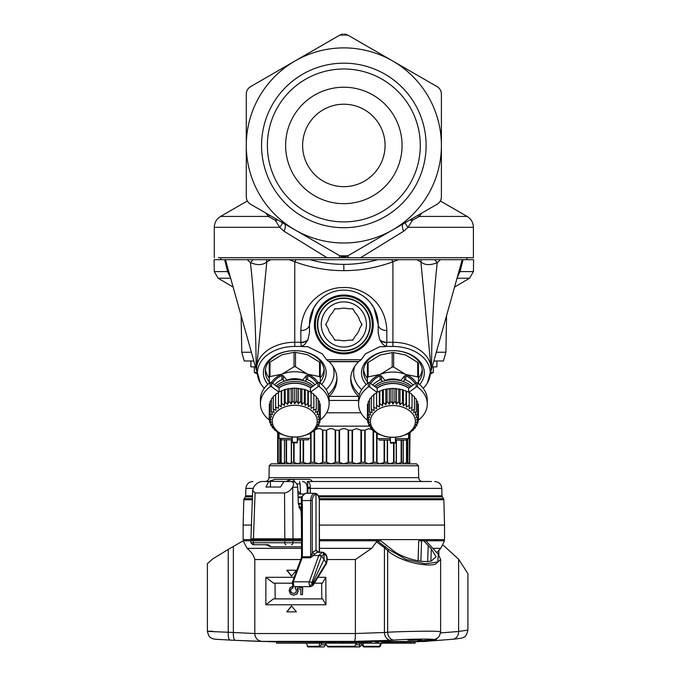 <?xml version="1.0" encoding="UTF-8"?>
<svg xmlns="http://www.w3.org/2000/svg" width="681" height="681" viewBox="0 0 681 681"><rect width="100%" height="100%" fill="white"/><g stroke="black" fill="none" stroke-linecap="round" stroke-linejoin="round"><path stroke-width="1.02" d="M381.939 211.731L381.088 212.217L381.939 211.731M380.16 212.727L379.155 213.255L380.16 212.727M378.091 213.8L376.993 214.336L378.091 213.8M374.754 215.375L373.656 215.851L374.754 215.375M372.584 216.294L371.554 216.703L372.584 216.294M369.664 217.409L368.821 217.707L369.664 217.409M368.063 217.963L367.382 218.184L368.063 217.963M343.837 221.904A76.459 76.459 0 0 0 420.296 145.445A76.459 76.459 0 0 0 343.837 68.985A76.459 76.459 0 0 0 267.386 145.445A76.459 76.459 0 0 0 343.837 221.904M305.743 211.731L306.586 212.217L305.743 211.731M307.523 212.727L308.527 213.255L307.523 212.727M309.591 213.8L310.689 214.336L309.591 213.8M312.92 215.375L314.026 215.851L312.92 215.375M315.099 216.294L316.129 216.703L315.099 216.294M318.018 217.409L318.861 217.707L318.018 217.409M319.619 217.963L320.3 218.184L319.619 217.963M343.837 63.171A82.265 82.265 0 0 0 261.572 145.445A82.265 82.265 0 0 0 343.837 227.709A82.265 82.265 0 0 0 426.11 145.445A82.265 82.265 0 0 0 343.837 63.171M392.622 229.931A97.562 97.562 0 0 1 246.284 145.445A97.562 97.562 0 0 1 392.622 60.958A97.562 97.562 0 0 1 392.622 229.931L347.77 255.826L339.913 255.826L250.599 204.266C247.824 202.538 246.386 200.044 246.284 196.783L246.284 94.106C246.386 90.837 247.824 88.343 250.599 86.623L339.913 35.054L347.77 35.054L437.083 86.623C439.858 88.343 441.297 90.837 441.399 94.106L441.399 196.783C441.297 200.052 439.858 202.538 437.083 204.266L392.622 229.931M356.12 251.008L364.395 246.224M390.613 231.089L395.976 227.99M437.083 204.266L403.033 223.921M437.849 203.764A8.64 8.64 0 0 0 438.555 203.185M439.194 202.546A8.64 8.64 0 0 0 439.756 201.848M440.65 200.308A8.64 8.64 0 0 0 440.973 199.473A8.64 8.64 0 0 1 440.65 200.308M441.203 198.605A8.64 8.64 0 0 0 441.399 196.783L441.399 94.106L441.399 196.783A8.64 8.64 0 0 1 441.203 198.605M358.266 41.115L378.781 52.965M437.083 86.623L430.358 82.742M441.348 93.186A8.64 8.64 0 0 0 441.203 92.284A8.64 8.64 0 0 1 441.348 93.186M440.973 91.416A8.64 8.64 0 0 0 440.65 90.582A8.64 8.64 0 0 1 440.973 91.416M439.756 89.032A8.64 8.64 0 0 0 439.194 88.334A8.64 8.64 0 0 1 439.756 89.032M438.555 87.704A8.64 8.64 0 0 0 437.849 87.125A8.64 8.64 0 0 1 438.555 87.704M302.006 56.949L295.06 60.958M265.999 213.153L268.34 216.43L275.252 220.252L279.67 227.309L284.028 231.234C285.637 227.488 285.739 224.994 284.36 223.76L250.599 204.266L284.607 223.896M282.036 221.793C282.726 222.891 281.934 224.73 279.67 227.309L214.285 227.309C214.438 222.568 216.532 218.941 220.567 216.43L268.34 216.43L270.051 215.494M277.022 219.52L275.252 220.252L276.367 219.146M284.028 231.234L327.042 257.724L473.397 257.724L360.632 257.724L403.646 231.234L408.013 227.309L412.431 220.252L419.343 216.43L417.632 215.494M426.978 80.792L420.151 76.851M218.354 257.724L327.042 257.724L218.354 257.724M349.6 257.724L345.991 257.724M341.666 257.724L338.151 257.724M348.527 257.724L347.77 255.826L374.227 240.555M403.646 231.234C402.045 227.394 401.935 224.9 403.322 223.76L403.314 223.76M347.021 256.209L346.246 256.507M345.454 256.711L344.654 256.839M339.155 257.724L339.913 255.826L310.987 239.133M343.028 256.839L342.228 256.711M341.436 256.507L340.662 256.209M291.706 227.99L297.069 231.089M323.279 246.224L331.562 251.008M275.362 220.772L277.559 219.827M246.326 197.703A8.64 8.64 0 0 0 246.471 198.597A8.64 8.64 0 0 1 246.326 197.703M246.709 199.473A8.64 8.64 0 0 0 247.033 200.308A8.64 8.64 0 0 1 246.709 199.473M247.927 201.848A8.64 8.64 0 0 0 248.488 202.546M249.118 203.185A8.64 8.64 0 0 0 249.825 203.764M246.284 145.445L246.284 94.106A8.64 8.64 0 0 1 246.471 92.284A8.64 8.64 0 0 0 246.284 94.106L246.284 145.445M249.825 87.125A8.64 8.64 0 0 0 249.118 87.704A8.64 8.64 0 0 1 249.825 87.125M248.488 88.334A8.64 8.64 0 0 0 247.927 89.032A8.64 8.64 0 0 1 248.488 88.334M247.033 90.582A8.64 8.64 0 0 0 246.709 91.416A8.64 8.64 0 0 1 247.033 90.582M421.684 213.153L419.343 216.43L467.115 216.43C471.15 218.941 473.244 222.568 473.397 227.309L408.013 227.309C405.74 224.687 404.948 222.849 405.646 221.793M411.307 219.146L412.431 220.252L410.66 219.52M412.32 220.772L410.124 219.827M346.987 34.663L346.237 34.382M345.437 34.169L344.68 34.05M343.003 34.05L342.237 34.169M341.436 34.382L340.687 34.671M343.837 104.219A41.226 41.226 0 0 0 302.619 145.445A41.226 41.226 0 0 0 343.837 186.662A41.226 41.226 0 0 0 385.063 145.445A41.226 41.226 0 0 0 343.837 104.219M343.837 203.662A58.226 58.226 0 0 0 402.062 145.445A58.226 58.226 0 0 0 343.837 87.219A58.226 58.226 0 0 0 285.62 145.445A58.226 58.226 0 0 0 343.837 203.662M335.58 340.168A17.74 17.74 0 0 1 334.371 339.47M326.114 325.169A17.74 17.74 0 0 1 326.114 323.764M334.371 309.463A17.74 17.74 0 0 1 335.58 308.765M352.103 308.765A17.74 17.74 0 0 1 353.311 309.463M361.568 323.764A17.74 17.74 0 0 1 361.568 325.169M353.311 339.47A17.74 17.74 0 0 1 352.103 340.168M433.865 360.981L443.433 360.981L445.919 352.256L446.557 315.661M251.374 352.256L241.764 352.256L244.241 360.981L253.817 360.981M431.184 369.885L431.541 367.672C431.694 330.268 433.593 295.256 437.245 262.645L440.369 259.691L462.152 259.691L460.135 267.148M224.619 259.691L227.616 271.6L214.285 271.6L214.072 259.691L440.369 259.691M462.152 259.691L473.601 259.691L463.063 259.691L460.058 271.6L459.53 269.284M264.364 388.204A37.344 26.406 0 0 1 260.346 383.105A37.344 26.406 0 0 1 294.762 346.45L294.762 342.279L300.849 342.279A8.64 6.103 180 0 0 307.965 339.64L309.489 332.711L309.489 324.471A8.64 6.103 0 0 1 300.849 330.574C301.743 300.934 326.676 287.101 342.637 287.603C359.142 286.148 385.659 299.427 386.834 330.574L386.834 342.279L392.911 342.279A38.281 27.07 0 0 1 392.988 342.279A38.281 27.07 0 0 1 431.192 369.349L427.336 383.105A37.344 26.406 0 0 0 392.988 346.45A37.344 26.406 180 0 0 392.911 346.45L392.911 261.802C376.465 267.778 360.104 270.723 343.837 270.629C327.578 270.723 311.217 267.778 294.762 261.802L294.762 342.279A38.281 27.07 0 0 0 256.49 369.349L266.79 261.964L266.458 259.691L289.221 259.691L294.762 261.802L296.082 259.691L310.076 259.691C320.955 262.781 332.209 264.339 343.837 264.373C355.473 264.339 366.727 262.781 377.606 259.691L391.592 259.691L392.911 261.802L398.462 259.691L421.224 259.691L420.892 261.964C424.927 265.241 430.375 265.471 437.245 262.645L434.546 259.691M461.744 259.691L462.195 259.691M227.539 267.148L225.53 259.691L226.313 259.691M431.192 369.349L420.892 261.964L416.84 259.691M427.336 383.105A37.344 26.406 0 0 1 423.199 388.323M385.395 346.663L385.778 345.939A47.108 47.108 0 0 1 385.395 346.663L379.921 346.663L365.339 353.882L361.185 359.713L358.581 361.713A42.205 29.845 180 0 0 350.715 379.062A42.205 29.845 180 0 0 358.581 396.419L358.844 396.674M392.911 346.45L385.667 346.433M361.679 389.677A39.26 27.759 0 0 1 354.767 366.293M419.641 384.527A31.411 22.209 180 0 0 424.323 372.865A31.411 22.209 180 0 0 392.92 350.655A31.411 22.209 180 0 0 392.911 350.655L392.911 350.655A31.411 22.209 180 0 0 361.509 372.865A31.411 22.209 180 0 0 366.191 384.527M302.287 346.663A47.108 47.108 0 0 1 301.904 345.939L302.287 346.663L307.761 346.663L322.343 353.882L326.497 359.713L361.185 359.713M307.965 339.64L307.591 340.364C305.326 344.084 303.437 345.939 301.904 345.939M313.754 307.889L309.489 324.471A34.348 34.348 0 0 1 343.837 290.115A34.348 34.348 0 0 1 378.193 324.471L378.193 332.711L379.717 339.64A8.64 6.103 180 0 0 386.834 342.279L386.365 346.45M385.778 345.939C384.246 345.939 382.356 344.084 380.092 340.364L379.717 339.64M332.907 366.293A39.26 27.759 0 0 1 326.114 389.575M302.015 346.433L294.762 346.45M321.628 384.373A31.411 22.209 180 0 0 326.173 372.865A31.411 22.209 180 0 0 294.771 350.655A31.411 22.209 180 0 0 294.762 350.655L294.762 350.655A31.411 22.209 180 0 0 263.36 372.865A31.411 22.209 180 0 0 267.905 384.373M336.933 377.768A42.205 29.845 0 0 1 328.378 394.512M328.88 396.64L329.102 396.419A42.205 29.845 180 0 0 336.967 379.062A42.205 29.845 180 0 0 329.102 361.713L326.497 359.713M359.364 394.571A42.205 29.845 0 0 1 350.749 377.768M227.488 266.969L256.516 370.634M247.305 259.691L250.438 262.645C254.09 295.256 255.988 330.268 256.141 367.672L256.49 369.885M253.136 259.691L250.438 262.645C257.307 265.471 262.755 265.241 266.79 261.964L270.842 259.691M386.834 330.574A8.64 6.103 0 0 1 378.193 324.471L373.929 307.889M313.813 307.778L317.474 302.449M319.678 300.049L322.419 297.614M322.479 297.563L325.152 295.639M325.935 295.154L328.276 293.843M330.94 292.634L331.8 292.294M335.154 291.23L335.614 291.11M352.068 291.119L352.528 291.23M355.882 292.294L356.742 292.634M359.406 293.843L361.747 295.154M362.522 295.639L365.195 297.563M365.263 297.614L368.004 300.049M370.209 302.449L373.869 307.778M307.591 340.364A8.64 5.925 180 0 1 300.849 342.577L301.308 346.45M457.274 277.371L460.058 271.6L473.397 271.6L473.601 259.691M230.408 277.371L227.616 271.6L228.144 269.284M269.25 381.862A29.445 20.822 0 0 1 265.318 371.477A29.445 20.822 0 0 1 294.762 350.655M294.771 350.655A29.445 20.822 0 0 1 324.207 371.477A29.445 20.822 0 0 1 320.283 381.862M324.079 369.536A29.445 20.822 0 0 1 320.283 377.972M269.25 377.972A29.445 20.822 0 0 1 265.454 369.536M294.03 352.324L282.011 354.741L269.982 362.147L269.982 376.584L282.011 374.167L294.03 366.761A29.053 20.541 0 0 1 294.762 366.753A29.053 20.541 0 0 1 295.503 366.761L307.523 374.167L319.551 376.584L319.551 362.147L307.523 354.741L295.503 352.324A29.053 20.541 180 0 0 294.762 352.324L294.762 352.324A29.053 20.541 180 0 0 294.03 352.324L294.03 366.761M295.503 352.324L295.503 366.761M271.43 382.492A25.52 18.046 0 0 1 282.011 374.167A25.52 18.046 0 0 1 294.762 371.749A25.52 18.046 0 0 1 307.523 374.167A25.52 18.046 0 0 1 318.095 382.492M269.25 383.25L269.25 377.478A29.053 20.541 0 0 1 269.982 376.584M305.156 381.232L306.237 379.913A0.979 0.698 0 0 1 307.616 379.675L307.616 375.503A23.946 16.931 0 0 1 316.912 383.343M307.616 375.503A0.979 0.698 180 0 0 306.237 375.742L302.619 380.177A15.706 11.1 180 0 0 294.762 378.696A15.706 11.1 180 0 0 286.914 380.177L283.296 375.742A0.979 0.698 180 0 0 281.917 375.503A23.946 16.931 0 0 0 272.621 383.343M320.283 383.25L320.283 363.041A29.053 20.541 180 0 0 319.551 362.147M319.551 376.584A29.053 20.541 0 0 1 320.283 377.478M269.25 377.478L269.25 363.041A29.053 20.541 180 0 1 269.982 362.147M274.622 384.808A23.946 16.931 0 0 1 281.917 379.675A0.979 0.698 0 0 1 283.296 379.913L284.377 381.232M307.616 379.675A23.946 16.931 0 0 1 314.911 384.808M313.345 385.948A23.554 16.659 180 0 0 294.762 379.53A23.554 16.659 180 0 0 276.188 385.948M277.422 386.851A23.554 16.659 0 0 1 294.762 381.471A23.554 16.659 0 0 1 312.102 386.851M310.723 387.864A22.379 15.825 180 0 0 294.762 383.131A22.379 15.825 180 0 0 278.81 387.864M310.587 387.966A22.184 15.689 180 0 0 294.762 383.275A22.184 15.689 180 0 0 278.946 387.966M269.318 406.659L269.174 419.641L271.208 419.751L269.318 416.874L271.617 417.215L270.068 414.15L272.579 414.755L271.396 411.537L274.051 412.422L273.268 409.102L276.018 410.277L275.643 406.897L278.418 408.37L278.469 392.205L285.194 389.379L294.779 388.059M269.318 416.874L269.318 404.097L270.068 403.263M270.068 414.15L270.068 401.373L271.396 400.156M271.396 411.537L271.396 398.768L273.268 397.346M273.268 409.102L273.268 396.333L276.018 394.631M275.643 406.897L275.643 394.12L278.418 392.724M269.174 419.641L271.344 422.297L269.616 422.399L272.034 424.808L270.655 425.072L273.251 427.208L272.264 427.6L274.971 429.447L274.392 429.924L277.167 431.482L277.005 432.001L280.027 433.763L287.041 436.215L290.855 436.844L296.567 437.015L302.492 436.215L309.506 433.763L315.141 429.924L314.554 429.447L317.269 427.6L316.282 427.208L318.87 425.072L317.499 424.808L319.908 422.399L318.189 422.297L320.359 419.641L318.325 419.751L320.215 416.874L317.916 417.215L319.466 414.15L316.954 414.755L318.138 411.537L315.482 412.422L316.265 409.102L313.515 410.277L313.89 406.897L311.115 408.37L311.064 404.974L308.331 406.753L307.855 403.382L305.224 405.442L304.339 402.148L301.879 404.488L300.602 401.313L298.363 403.91L296.729 400.888L294.762 403.714L294.762 388.059L304.339 389.379L307.855 390.605L313.89 394.12L313.89 406.897M294.762 437.057A22.473 15.893 180 0 0 294.779 437.057A22.473 15.893 180 0 0 317.244 421.164A22.473 15.893 180 0 0 294.762 405.272A22.473 15.893 180 0 0 272.289 421.164A22.473 15.893 180 0 0 294.754 437.057A22.473 15.893 180 0 0 294.762 437.057L294.745 437.057M298.363 403.91L298.363 388.255M296.729 388.119L296.729 400.888M313.515 394.631L316.265 396.333L316.265 409.102M316.265 397.346L318.138 398.768L318.138 411.537M318.138 400.156L319.466 401.373L319.466 414.15M319.466 403.263L320.215 404.097L320.215 416.874M320.359 419.641L320.215 406.659M292.804 388.119L292.804 400.888L291.17 403.91L291.17 388.255M294.762 403.714L292.804 400.888M291.17 403.91L288.931 401.313L287.654 404.488L285.194 402.148L284.3 405.442L281.679 403.382L281.202 406.753L278.469 404.974L278.418 408.37M277.005 431.396L277.005 432.001M274.392 429.064L274.392 429.924M272.264 426.408L272.264 427.6M270.655 423.446L270.655 425.072M279.065 391.95L279.065 388.042L271.566 382.569L271.566 386.731A0.979 0.698 0 0 0 270.153 386.731A34.348 24.295 0 0 0 260.414 403.68A34.348 24.295 0 0 0 269.616 420.228L269.616 422.399M278.469 392.205L278.469 404.974M281.202 406.753L281.202 391.098M281.679 390.605L281.679 403.382M284.3 405.442L284.3 389.796M285.194 389.379L285.194 402.148M287.654 404.488L287.654 388.842M288.931 388.536L288.931 401.313M312.528 431.396L312.528 432.001M315.141 429.064L315.141 429.924M317.269 426.408L317.269 427.6M318.87 423.446L318.87 425.072M310.698 392.043L317.967 386.731A0.979 0.698 0 0 1 319.38 386.731A34.348 24.295 0 0 1 329.119 403.68A34.348 24.295 0 0 1 319.908 420.228L319.908 422.399M311.115 408.37L311.115 392.724M311.064 392.205L311.064 404.974M308.331 406.753L308.331 391.098M307.855 390.605L307.855 403.382M305.224 405.442L305.224 389.796M304.339 389.379L304.339 402.148M301.879 404.488L301.879 388.842M300.602 388.536L300.602 401.313M281.023 438.377L281.023 439.815L292.158 439.815M297.376 439.815L308.51 439.815L308.51 438.377M279.065 432.937L279.065 438.377L292.115 438.377L292.217 442.258M297.418 436.955L297.418 438.377L310.468 438.377L310.468 432.937M292.115 436.955L292.115 438.377M271.566 386.731L278.835 392.043M329.119 403.68L329.119 399.517A34.348 24.295 180 0 0 319.38 382.569A0.979 0.698 180 0 0 317.967 382.569L310.468 388.042L310.468 391.95M271.566 382.569A0.979 0.698 180 0 0 270.153 382.569A34.348 24.295 180 0 0 260.414 399.517L260.414 403.68M297.418 438.377L297.282 442.233L297.282 436.964M297.316 442.258L292.251 442.233L292.251 436.964M343.837 295.026A29.445 29.445 0 0 0 314.392 324.471A29.445 29.445 0 0 0 343.837 353.907A29.445 29.445 0 0 0 373.282 324.471A29.445 29.445 0 0 0 343.837 295.026M343.837 352.928A28.466 28.466 0 0 1 315.38 324.471A28.466 28.466 0 0 1 343.837 296.005A28.466 28.466 0 0 1 372.303 324.471A28.466 28.466 0 0 1 343.837 352.928M343.837 298.04A26.423 26.423 0 0 1 370.26 324.471A26.423 26.423 0 0 1 343.837 350.894A26.423 26.423 0 0 1 317.414 324.471A26.423 26.423 0 0 1 343.837 298.04M343.837 298.363A26.108 26.108 0 0 1 369.945 324.471A26.108 26.108 0 0 1 343.837 350.57A26.108 26.108 0 0 1 317.729 324.471A26.108 26.108 0 0 1 343.837 298.363A26.108 26.108 0 0 1 369.945 324.471A26.108 26.108 0 0 1 343.837 350.57A26.108 26.108 0 0 1 317.729 324.471A26.108 26.108 0 0 1 343.837 298.363M343.837 347.038A22.575 22.575 0 0 0 366.412 324.471A22.575 22.575 0 0 0 343.837 301.896A22.575 22.575 0 0 0 321.27 324.471A22.575 22.575 0 0 0 343.837 347.038M348.178 340.168L352.911 340.168L355.269 336.082A16.293 16.293 0 0 0 359.611 328.557L361.977 324.471L359.611 320.376A16.293 16.293 0 0 0 355.269 312.851L352.911 308.765L348.178 308.765A16.293 16.293 0 0 0 339.496 308.765L334.771 308.765L332.413 312.851A16.293 16.293 0 0 0 328.072 320.376L325.705 324.471L328.072 328.557A16.293 16.293 0 0 0 332.413 336.082L334.771 340.168L339.496 340.168A16.293 16.293 0 0 0 348.178 340.168M367.399 381.862A29.445 20.822 0 0 1 363.467 371.477A29.445 20.822 0 0 1 392.911 350.655M392.92 350.655A29.445 20.822 0 0 1 422.356 371.477A29.445 20.822 0 0 1 418.432 381.862M422.246 369.672A29.445 20.822 0 0 1 418.432 378.253M367.399 378.253A29.445 20.822 0 0 1 363.577 369.672M392.179 352.605L380.151 355.014L368.132 362.42L368.132 376.857L380.151 374.448L392.179 367.042A29.053 20.541 0 0 1 392.911 367.033A29.053 20.541 0 0 1 393.652 367.042L405.672 374.448L417.7 376.857L417.7 362.42L405.672 355.014L393.652 352.605A29.053 20.541 180 0 0 392.911 352.596L392.911 352.596A29.053 20.541 180 0 0 392.179 352.605L392.179 367.042M393.652 352.605L393.652 367.042M369.579 382.765A25.52 18.046 0 0 1 380.151 374.448A25.52 18.046 0 0 1 392.911 372.03A25.52 18.046 0 0 1 405.672 374.448A25.52 18.046 0 0 1 416.244 382.765M367.399 383.531L367.399 377.759A29.053 20.541 0 0 1 368.132 376.857M403.305 381.513L404.386 380.185A0.979 0.698 0 0 1 405.765 379.947L405.765 375.784A23.946 16.931 0 0 1 415.061 383.624M405.765 375.784A0.979 0.698 180 0 0 404.386 376.023L400.768 380.458A15.706 11.1 180 0 0 392.911 378.968A15.706 11.1 180 0 0 385.063 380.458L381.445 376.023A0.979 0.698 180 0 0 380.066 375.784A23.946 16.931 0 0 0 370.77 383.624M418.432 383.531L418.432 363.322A29.053 20.541 180 0 0 417.7 362.42M417.7 376.857A29.053 20.541 0 0 1 418.432 377.759M367.399 377.759L367.399 363.322A29.053 20.541 180 0 1 368.132 362.42M372.771 385.08A23.946 16.931 0 0 1 380.066 379.947A0.979 0.698 0 0 1 381.445 380.185L382.526 381.513M405.765 379.947A23.946 16.931 0 0 1 413.061 385.08M411.494 386.221A23.554 16.659 180 0 0 392.911 379.802A23.554 16.659 180 0 0 374.337 386.221M375.571 387.131A23.554 16.659 0 0 1 392.911 381.743A23.554 16.659 0 0 1 410.251 387.131M408.872 388.144A22.379 15.825 180 0 0 392.911 383.412A22.379 15.825 180 0 0 376.959 388.144M408.736 388.238A22.184 15.689 180 0 0 392.911 383.548A22.184 15.689 180 0 0 377.095 388.238M367.468 406.94L367.323 419.922L369.357 420.024L367.468 417.147L369.766 417.487L368.217 414.423L370.728 415.027L369.545 411.818L372.201 412.703L371.417 409.383L374.167 410.558L373.792 407.178L376.567 408.651L376.619 392.477L383.343 389.651L392.928 388.34M367.468 417.147L367.468 404.378L368.217 403.544M368.217 414.423L368.217 401.654L369.545 400.437M369.545 411.818L369.545 399.04L371.417 397.627M371.417 409.383L371.417 396.606L374.167 394.903M373.792 407.178L373.792 394.401L376.567 392.997M367.323 419.922L369.494 422.578L367.766 422.671L370.183 425.08L368.804 425.344L371.4 427.489L370.413 427.881L373.12 429.728L372.541 430.205L378.176 434.035L385.182 436.495L389.004 437.125L394.716 437.287L400.641 436.495L407.655 434.035L410.677 432.273L410.515 431.754L413.282 430.205L412.703 429.728L415.419 427.881L414.431 427.489L417.019 425.344L415.648 425.08L418.057 422.671L416.338 422.578L418.509 419.922L416.474 420.024L418.364 417.147L416.065 417.487L417.615 414.423L415.104 415.027L416.287 411.818L413.631 412.703L414.414 409.383L411.664 410.558L412.039 407.178L409.264 408.651L409.213 405.255L406.48 407.025L406.004 403.654L403.373 405.723L402.488 402.428L400.028 404.769L398.751 401.586L396.512 404.191L394.878 401.169L392.911 403.995L392.911 388.34L402.488 389.651L409.213 392.477L412.039 394.401L412.039 407.178M392.911 437.338A22.473 15.893 180 0 0 392.928 437.338A22.473 15.893 180 0 0 415.393 421.437A22.473 15.893 180 0 0 392.911 405.553A22.473 15.893 180 0 0 370.438 421.437A22.473 15.893 180 0 0 392.903 437.338A22.473 15.893 180 0 0 392.911 437.338L392.894 437.338M396.512 404.191L396.512 388.536M394.878 388.391L394.878 401.169M411.664 394.903L414.414 396.606L414.414 409.383M414.414 397.627L416.287 399.04L416.287 411.818M416.287 400.437L417.615 401.654L417.615 414.423M417.615 403.544L418.364 404.378L418.364 417.147M418.509 419.922L418.364 406.94M390.954 388.391L390.954 401.169L389.319 404.191L389.319 388.536M392.911 403.995L390.954 401.169M389.319 404.191L387.08 401.586L385.804 404.769L383.343 402.428L382.45 405.723L379.828 403.654L379.351 407.025L376.619 405.255L376.567 408.651M375.154 431.669L375.154 432.273M372.541 429.336L372.541 430.205M370.413 426.681L370.413 427.881M368.804 423.727L368.804 425.344M367.766 420.475L367.766 422.671M376.619 392.477L376.619 405.255M379.351 407.025L379.351 391.379M379.828 390.885L379.828 403.654M382.45 405.723L382.45 390.068M383.343 389.651L383.343 402.428M385.804 404.769L385.804 389.115M387.08 388.817L387.08 401.586M410.677 431.669L410.677 432.273M413.282 429.336L413.282 430.205M415.419 426.681L415.419 427.881M417.019 423.727L417.019 425.344M418.057 420.475L418.057 422.671M409.264 408.651L409.264 392.997M409.213 392.477L409.213 405.255M406.48 407.025L406.48 391.379M406.004 390.885L406.004 403.654M403.373 405.723L403.373 390.068M402.488 389.651L402.488 402.428M400.028 404.769L400.028 389.115M398.751 388.817L398.751 401.586M379.172 438.658L379.172 440.096L390.298 440.096M395.525 440.096L406.659 440.096L406.659 438.658M377.214 433.218L377.214 438.658L390.264 438.658L390.366 442.539L390.4 437.245M395.567 437.236L395.567 438.658L408.617 438.658L408.617 433.218M408.847 392.324L416.117 387.012A0.979 0.698 0 0 1 417.53 387.012A34.348 24.295 0 0 1 427.268 403.952A34.348 24.295 0 0 1 418.057 420.5M390.264 437.236L390.264 438.658M367.766 420.5A34.348 24.295 0 0 1 358.564 403.952A34.348 24.295 0 0 1 368.302 387.012A0.979 0.698 0 0 1 369.706 387.012L376.985 392.324M427.268 403.952L427.268 399.79A34.348 24.295 180 0 0 417.53 382.85A0.979 0.698 180 0 0 416.117 382.85L408.617 388.323L408.617 392.23M377.214 392.23L377.214 388.323L369.706 382.85A0.979 0.698 180 0 0 368.302 382.85A34.348 24.295 180 0 0 358.564 399.79L358.564 403.952M395.567 438.658L395.431 442.514L395.431 437.245M255.469 366.863L250.88 366.863L250.88 360.981M432.214 366.863L436.887 366.863L436.887 360.981M293 588.043L292.873 586.298L290.063 587.669L289.119 590.64L290.387 594.002L293.588 595.262L296.737 594.002L297.963 591.04L297.129 588.486L300.84 589.218L300.781 594.624L302.449 594.624L302.517 587.907L295.435 586.588L295.222 588.154L296.499 590.606L295.682 592.674L293.477 593.509L291.179 592.649L290.37 590.614L290.974 588.954L293 588.043L291.17 588.954L290.574 590.614L291.391 592.649L293.69 593.509M295.622 586.588L302.713 587.907L302.449 594.624M297.325 588.486L298.167 591.04L296.95 594.002L293.588 595.262M317.976 577.301L325.841 577.301L322.326 583.183L314.324 583.183L322.326 583.183L321.645 583.191L321.815 598.888L322.607 598.888L273.387 598.888L265.854 604.779L265.905 577.301L294.201 577.301M274.579 598.888L321.815 598.888M275.184 598.888L275.013 583.191L274.528 583.183M265.905 577.301L273.549 583.183L292.183 583.183L275.013 583.183M230.135 640.08A7.849 2.29 92.9 0 0 230.144 640.089L235.277 640.336A7.849 2.29 -87.3 0 1 235.277 640.336A7.849 2.29 -87.3 0 1 233.353 632.496A2347.62 2245.044 90 0 1 228.229 632.24A7.849 2.29 92.9 0 0 230.135 640.08C210.821 639.016 215.239 639.297 212.14 638.472C211.212 637.365 209.246 639.025 207.399 631.253L207.399 563.655L212.804 558.846L228.229 549.448L228.229 632.24C207.926 631.466 202.759 631.134 212.719 631.261M233.353 546.46L233.353 632.496L254.805 633.526L254.805 559.544C253.868 555.475 251.306 551.746 247.101 548.35L243.143 540.791L228.229 549.448M301.547 508.094L300.44 510.018M251.408 525.085L243.143 525.085L243.143 539.607L301.547 539.607M319.491 539.607L444.54 539.607L444.54 525.085L319.491 525.085M436.862 539.607L437.202 540.791M436.819 539.607L436.819 540.791M425.71 481.501L422.705 481.501M412.856 481.501L422.518 481.501M431.541 481.501L307.31 481.501C309.472 482.369 310.434 484.37 310.204 487.485L307.931 487.238L307.31 481.501M310.221 493.282L310.204 487.485M251.97 538.824L301.547 538.824M301.521 522.336L301.096 510.639L298.312 503.693L297.708 487.238C297.316 483.74 295.682 481.833 292.804 481.501L283.951 481.501L280.478 487.017L265.956 487.017L268.799 481.501L261.776 481.501C258.465 482.02 255.835 483.825 253.868 486.915A5.882 3.405 -29.8 0 0 253.766 487.077A5.882 3.405 -29.8 0 0 253.681 487.23L252.668 490.38L255.086 492.95L284.53 492.95C287.935 492.38 290.6 490.473 292.498 487.23A5.882 3.405 -29.8 0 0 292.592 487.077A5.882 3.405 -29.8 0 0 292.677 486.915C294.26 483.825 293.698 482.02 290.974 481.501M288.089 481.501L286.054 481.501L291.298 479.347L274.784 479.347L309.327 479.347C311.907 480.148 312.468 480.871 310.996 481.501M292.796 479.347L300.679 479.347M297.844 490.831L300.517 493.98L300.108 483.91L299.47 481.501M302.16 463.838L416.508 463.838L418.466 465.77L269.216 465.77L271.174 463.838L302.16 463.838M302.475 481.501C305.343 481.833 306.918 483.74 307.208 487.238L307.25 493.282M301.547 510.639L301.096 510.639M285.296 481.501L270.289 481.356L270.553 487.017M269.335 481.501L274.784 479.347L267.88 481.79M270.289 481.356L268.799 481.501M423.846 640.472A7.849 7.21 90 0 1 420.739 641.374L427.549 641.374L432.009 639.791M420.739 641.374C415.189 641.383 416.772 641.034 425.48 640.336M427.549 641.374A2355.57 2355.57 0 0 1 423.957 641.502L263.726 641.502A2355.57 2355.57 0 0 1 252.328 641.085L235.277 640.336L262.194 641.374L354.426 641.374L390.868 640.336A2355.468 1417.561 -90 0 0 394.103 640.089C410.711 638.684 446.702 638.838 428.681 640.089A2355.468 1417.561 90 0 1 425.472 640.336A7.849 6.265 85.7 0 0 425.787 640.319L419.505 640.855M352.307 642.481L353.03 642.481M361.509 642.481L364.846 642.481M321.398 642.481L323.058 642.481M332.873 642.481L334.958 642.481M343.701 642.481L345.727 642.481M364.846 642.549L362.36 642.558A2355.332 708.155 -91 0 0 362.53 642.549L361.509 642.541M323.058 642.541L321.398 642.541M353.03 642.549L352.307 642.549M345.727 642.549L343.701 642.549M334.958 642.549L332.873 642.549M410.779 639.799C406.199 640.293 408.83 640.361 418.662 640.012C423.344 639.519 420.713 639.45 410.779 639.799L407.851 640.114M418.662 640.012L421.59 639.697M253.536 544.715L267.335 544.715A5.891 4.375 -90 0 1 270.689 546.826L265.879 544.715M301.547 540.791L243.16 540.791L240.138 542.519M430.903 561.05L431.328 548.869L436.061 556.786L431.413 560.94C423.241 563.238 402.113 558.735 391.022 548.869L380.773 540.791L377.351 540.791L371.681 548.35L355.38 559.544L327.246 559.544M437.006 552.529L440.743 548.35L444.54 540.791L425.889 540.791L438.351 554.334L437.747 562.046L425.148 563.774L406.165 559.518L388.834 549.618L377.351 540.791L319.491 540.791M372.311 540.791L373.265 540.791M252.2 540.791L252.2 539.607M299.393 508.384L300.049 507.107M421.752 540.791L421.752 539.607M431.328 548.869L423.718 540.791L435.704 540.791L435.704 539.607M423.718 540.791L418.721 540.791L421.25 540.791L421.233 539.607M458.619 559.203L467.915 573.674L467.915 630.112L458.619 631.449L458.619 559.203L443.374 545.328M388.834 549.618L387.659 550.64C400.317 561.799 425.599 566.898 435.295 564.285L440.624 559.561L438.351 554.334M440.624 559.561L440.624 631.619L435.295 631.261C424.859 631.032 398.649 631.568 387.659 632.24L387.659 550.64L384.433 547.643L384.433 632.496A7.849 6.265 85.7 0 0 390.868 640.336M385.599 546.622L384.433 547.643L376.321 541.701M420.884 561.161L421.565 540.791M418.721 540.791L418.074 560.752M369.162 539.607L369.162 540.791M394.103 640.089A7.849 6.265 -94.5 0 1 387.659 632.24A2347.62 1412.837 90 0 1 384.433 632.496L355.38 633.526L355.38 559.544M265.854 604.779L325.935 604.779L325.841 577.301M296.422 570.235L286.769 570.235L291.485 576.117L296.422 570.235L286.999 570.235L291.706 576.117M291.485 605.954L296.422 611.844L286.769 611.844L291.485 605.954M325.935 604.779L322.607 598.888M274.043 583.183L273.549 583.183M273.387 598.888L273.983 598.888M296.422 611.844L286.999 611.844L291.706 605.954M263.726 641.502L419.215 641.502M364.846 642.387L361.509 642.387M353.03 642.387L352.307 642.387M345.727 642.387L343.701 642.387M334.958 642.387L332.873 642.387M323.058 642.387L321.398 642.387M320.853 642.047L276.563 641.877L276.563 643.179L321.398 643.179L321.398 642.03M400.794 641.928L400.794 643.179L415.078 643.179L415.078 641.877L411.46 641.877A2354.821 1350.67 -90 0 1 410.575 641.902A2355.358 1929.401 90 0 1 400.794 642.174M326.395 641.919A2354.626 2278.992 90 0 1 323.058 641.911L323.058 643.179L332.873 643.179L332.873 642.132L326.395 641.919L326.395 643.179M341.564 642.132A2355.375 1312.806 -90 0 1 336.32 641.911A2354.626 2348.148 90 0 1 334.958 641.911L334.958 643.179L343.701 643.179L343.701 642.217A2355.57 174.566 -90 0 1 342.824 641.911A2354.626 2348.148 90 0 1 341.564 641.911L341.564 643.179M345.727 643.179L346.493 643.179L345.727 643.179L345.727 642.14L346.493 642.2L345.727 642.14L345.727 643.179L346.348 643.179L346.348 641.996L349.617 641.911L352.034 641.953L352.264 643.179L352.264 641.996M355.159 642.14L353.03 642.217L353.03 643.179L361.398 643.179M361.109 643.179L361.398 642.004L359.1 641.911L355.159 642.004L355.159 643.179M382.662 642.064L387.395 642.03L387.395 643.179L395.559 643.179L395.559 641.911A2354.626 1540.524 -90 0 1 395.04 641.911L390.911 641.996A2355.57 1781.453 90 0 1 389.855 642.03L389.855 643.179M389.855 642.089A2355.57 1781.462 90 0 1 387.421 642.166M395.176 642.038L400.692 641.936M382.722 642.004A2354.719 1935.913 -90 0 1 381.683 642.004L381.683 643.179L382.722 643.179L382.722 642.004M371.324 643.179L371.324 641.911A2354.626 2103.447 -90 0 1 370.141 641.911A2355.57 1058.614 90 0 1 364.846 642.217L364.846 643.179L381.683 643.179M377.368 643.179L377.368 641.911A2354.626 2103.447 -90 0 1 375.759 641.911L375.759 643.179M410.575 643.179L410.575 641.902M336.32 643.179L336.32 641.911M342.824 643.179L342.824 641.911M346.348 643.179L352.264 643.179M382.662 643.179L387.395 643.179L387.217 642.004M390.911 643.179L390.911 641.996M395.04 641.911L395.04 643.179M395.176 643.179L400.692 643.179M378.321 643.179L378.321 642.004M370.141 641.911L370.141 643.179M356.64 643.136L354.58 646.32L353.669 646.686L359.5 646.933M353.882 646.933L327.987 646.933L325.118 643.136M359.994 643.179L359.364 646.686L360.504 646.32L361.645 644.567M355.55 644.83L359.287 644.83M379.581 646.933L378.832 646.686L380.432 646.32L381.334 643.136M380.756 643.136L379.547 646.32L377.912 646.686M378.636 646.933L363.722 646.933L362.632 642.549M362.369 642.541L361.322 643.179M363.313 646.686L361.058 643.358M321.926 642.864L323.058 642.864L321.926 642.864M326.037 644.567L323.96 646.933L319.083 646.933L321.296 644.83L321.934 642.541M321.398 643.136L321.917 643.358M319.721 643.136L319.083 646.933L307.872 646.89L306.348 643.136M308.101 646.933L308.842 646.686M309.77 646.686L309.046 646.933L309.77 646.686M321.296 644.83L325.918 644.83M359.994 643.358L360.607 643.179M359.696 646.933L354.282 646.686M292.677 586.298L292.804 588.043M360.921 412.797L326.599 412.797M317.584 426.153L369.766 426.153M279.065 463.838L278.154 462.825M314.605 430.111C317.899 428.204 320.547 428.204 322.522 430.111L326.25 430.273L326.25 462.271L331.204 463.838L335.614 462.271L339.07 462.271L343.837 463.838L348.612 462.271L352.068 462.271L356.478 463.838L361.432 462.271L364.761 462.271L368.634 463.838L373.571 462.271L376.636 462.271L379.828 463.838L384.578 462.271L387.259 462.271L389.643 463.838L394.01 462.271L396.214 462.271L397.704 463.838L401.518 462.271L403.152 462.271L403.092 463.174M335.163 462.425L335.163 430.111C332.694 428.204 329.885 428.204 326.752 430.111L326.25 430.273M335.163 430.111L339.07 430.273L339.07 462.271M348.127 462.425L348.127 430.111C345.267 428.204 342.415 428.204 339.555 430.111L339.07 430.273M348.127 430.111L352.068 430.273L352.068 462.271M360.93 462.425L360.93 430.111L356.478 428.698L352.068 430.273M360.93 430.111L364.761 430.273L364.761 462.271M373.077 430.111L368.634 428.698L364.761 430.273M403.152 440.096L403.152 462.271L403.688 463.838L406.804 462.271L407.817 462.271L407.374 463.838L410.013 462.271L408.668 463.787M409.596 462.748L410.022 432.58M404.412 463.667L403.424 463.795M281.551 462.697L283.994 463.838L284.454 462.425L283.875 463.829M282.47 463.276L281.968 462.969M277.661 432.307L277.661 462.288L277.661 432.307L277.661 462.288L280.461 463.667M280.308 463.838L279.865 462.271L281.176 462.425L281.176 439.815M284.59 463.174L284.53 462.271L286.165 462.271L289.978 463.838L291.468 462.271L293.673 462.271L298.031 463.838L300.423 462.271L303.105 462.271L307.855 463.838L311.038 462.271L314.111 462.271L319.048 463.838L322.922 462.271L326.25 462.271M284.454 462.425L284.53 439.815M301.683 504.612L302.296 504.144L302.381 505.013L302.381 553.338L301.547 554.045L301.521 556.717L310.655 556.752A1.966 1.124 90 0 1 310.476 557.807L313.473 555.534L311.779 554.487L310.655 556.752L310.655 500.544L302.168 500.544L302.236 496.389L305.446 493.282M314.579 554.07L317.61 552.172L322.436 552.172L318.768 555.534L313.473 555.534L314.579 554.07L312.264 552.623L311.779 554.487M315.073 493.282L315.039 493.282C312.375 493.716 310.919 496.134 310.655 500.544L312.264 500.544L312.264 552.623L316.001 550.205L319.304 552.623M317.61 552.172L316.001 550.205L316.001 494.457C318.001 494.798 319.108 496.824 319.304 500.544L319.491 552.172M305.199 493.291L315.039 493.282L316.001 494.457A6.086 3.703 -90 0 0 312.264 500.544M301.785 496.526L302.236 496.389M305.292 493.282L301.504 496.926M301.64 496.713L301.334 503.438L301.351 500.552L302.168 500.544L302.168 503.438L301.351 503.438L301.564 554.249M301.921 496.219L301.019 497.658L298.091 497.658M298.065 496.977L301.215 496.977A0.783 0.57 -137 0 0 301.538 496.858M301.572 554.045L302.424 553.338L302.16 557.807A1.966 0.86 -159.7 0 0 301.266 558.173L292.396 582.178A1.966 0.86 20.3 0 1 293.29 581.812L302.16 557.807L310.476 557.807M302.381 505.013L301.547 505.013M318.972 555.041L321.534 555.985L321.296 556.547A1.966 0.868 -160.2 0 0 318.768 555.534L309.302 581.812L309.029 583.498L309.702 585.898L310.825 586.639L294.796 586.639L292.719 585.507L294.813 586.639M293.622 585.898L293.29 581.812L309.302 581.812A1.966 0.868 19.8 0 1 311.83 582.817L321.296 556.547M309.702 585.898L312.034 584.392L324.045 559.433L324.045 554.138L321.534 555.985L326.25 562.881C327.51 558.224 326.778 555.304 324.045 554.138L322.436 552.172C326.752 553.585 328.114 557.33 326.514 563.4L326.25 562.881L312.92 584.409A1.966 1.192 31.9 0 1 312.945 585.396L326.003 564.379A1.966 1.192 -148.1 0 0 325.978 563.391M305.343 493.282L304.594 493.699M298.304 503.438L301.019 503.438L301.215 504.119L298.329 504.119M431.022 372.362L433.354 372.362L433.354 366.863M256.873 373.835L254.328 372.362L256.66 372.362M301.325 497.658L301.351 503.438M441.399 196.783L441.399 94.106L441.399 196.783M246.284 94.106L246.284 196.783L246.284 94.106M343.837 257.724L343.837 256.882M436.308 352.256L445.919 352.256M328.88 361.492L358.802 361.492M329.102 396.419L358.581 396.419M358.581 361.713L329.102 361.713M343.837 264.373L343.837 270.629M300.849 342.577L300.849 330.574M380.092 340.364A8.64 5.925 180 0 0 386.834 342.577M230.646 278.223L218.133 278.223L233.132 287.11M454.55 287.11L469.549 278.223L457.036 278.223M281.917 379.675L281.917 375.503M283.296 375.742L283.296 379.913M306.237 379.913L306.237 375.742M319.38 386.731L319.38 382.569M317.967 386.731L317.967 382.569M270.153 386.731L270.153 382.569M380.066 379.947L380.066 375.784M381.445 376.023L381.445 380.185M404.386 380.185L404.386 376.023M417.53 387.012L417.53 382.85M416.117 387.012L416.117 382.85M369.706 382.85L369.706 387.012M368.302 387.012L368.302 382.85M390.4 442.514L395.431 442.514M319.346 498.705L443.552 498.705L443.876 499.735L319.466 499.735M252.328 499.735L243.807 499.735L243.143 525.085M434.742 481.501C438.947 481.901 441.305 484.191 441.807 488.388L307.897 488.388L307.948 493.282M318.461 495.811L441.995 495.811L441.807 488.388M441.995 495.811L442.327 496.849L318.895 496.849M297.708 487.238L292.498 487.23M293.017 539.607L292.685 487.238A5.891 4.827 90 0 0 292.685 487.085A5.891 4.827 90 0 0 292.677 486.915M284.53 492.95L284.82 539.607M252.438 496.849L245.356 496.849L244.13 498.705L252.37 498.705M253.128 488.388L245.875 488.388L245.679 495.811L252.472 495.811M269.216 465.77L269.004 477.645L418.679 477.645C419.138 480.182 420.449 481.467 422.603 481.501M291.298 479.347A4.903 4.018 90 0 1 294.907 482.088M300.108 483.91L296.729 483.91M307.897 488.388L307.931 487.238L307.208 487.238M253.417 539.607L255.086 492.95M354.426 641.374A7.849 0.996 -90 0 0 355.38 633.526L254.805 633.526A7.849 7.661 90 0 0 262.194 641.374M301.547 546.826L270.689 546.826M301.547 548.35L247.101 548.35M371.681 548.35L319.491 548.35M252.83 544.715L250.863 542.748L253.375 542.748A1.966 1.124 90 0 0 254.507 544.715L254.507 544.715M285.909 544.715A1.966 1.124 -90 0 1 284.777 542.748L301.547 542.748M292.983 540.791L292.983 542.748A1.966 1.609 90 0 1 291.374 544.715L291.374 544.715M253.375 540.791L253.375 542.748L284.777 542.748L284.777 540.791M467.924 630.112C466.715 634.828 465.412 637.118 464.025 636.965C464.331 637.663 460.586 638.429 452.78 639.263A7.849 6.538 -95.2 0 0 458.619 631.449A2347.16 1295.483 -90 0 1 440.522 632.879M437.449 637.952A7.849 6.546 86.3 0 1 432.784 640.821L432.784 640.821A7.849 6.546 86.3 0 1 432.58 640.83M438.828 550.069L438.828 555.066M428.213 545.873L427.668 561.459M290.149 539.607L290.149 540.791M286.318 540.791L286.318 539.607M255.443 539.607L255.443 540.791M440.743 548.35L432.844 548.35M300.764 559.544L254.805 559.544M276.758 641.655A2355.57 1142.114 91.2 0 0 281.279 641.885M320.096 643.179L320.096 641.996M328.157 643.179L328.157 641.919M329.791 643.179L329.791 641.945M331.443 643.179L331.443 641.996M332.532 643.179L332.532 642.072M347.565 641.936L347.565 643.179M349.617 641.911L349.617 643.179M351.081 641.928L351.081 643.179M353.396 643.179L353.396 642.192M354.537 643.179L354.537 642.157M356.682 643.179L356.682 641.936M359.1 643.179L359.1 641.911M383.531 642.038L383.531 643.179M384.527 642.013L384.527 643.179M385.386 642.004L385.386 643.179M386.297 642.004L386.297 643.179M393.133 643.179L393.133 641.962M396.223 641.996L396.223 643.179M398.47 641.936L398.47 643.179M400.326 641.911L400.326 643.179M353.03 643.136L352.307 643.136M345.727 643.136L343.701 643.136M334.958 643.136L332.873 643.136M327.178 646.32L354.58 646.32M354.009 646.89L327.825 646.89M363.765 646.32L379.547 646.32M364.846 643.136L362.607 643.136M378.866 646.89L363.79 646.89M307.25 646.32L318.878 646.32M323.96 646.933L319.27 646.933M318.98 646.89L307.872 646.89M384.578 462.271L384.578 440.096M387.259 440.096L387.259 462.271M387.515 440.096L387.515 462.425M393.575 462.425L393.575 443.093M394.01 462.271L394.01 443.093M396.214 440.096L396.214 462.271M396.376 440.096L396.376 462.425M401.143 462.425L401.143 440.096M401.518 462.271L401.518 440.096M403.237 462.382L403.237 440.096L403.22 462.297M406.506 462.425L406.506 440.096M406.804 462.271L406.804 438.658M407.842 462.331L407.842 438.658L407.817 462.271M409.46 462.425L409.46 432.844M409.673 462.271L409.673 432.741M278.001 432.461L278.001 462.271M278.223 432.563L278.223 462.425M279.865 462.271L279.865 438.377L279.84 462.331M280.878 438.377L280.878 462.271M284.454 462.297L284.454 439.815L284.445 462.382M286.165 439.815L286.165 462.271M286.539 439.815L286.539 462.425M291.306 462.425L291.306 439.815M291.468 462.271L291.468 439.815M293.673 442.812L293.673 462.271M294.107 442.812L294.107 462.425M300.168 462.425L300.168 439.815M300.423 462.271L300.423 439.815M303.105 439.815L303.105 462.271M303.581 439.815L303.581 462.425M310.706 462.425L310.706 432.835M311.038 462.271L311.038 432.682M314.111 430.52L314.111 462.271M314.605 430.23L314.605 462.425M322.522 462.425L322.522 430.111M322.922 462.271L322.922 430.273M326.752 430.111L326.752 462.425M335.614 462.271L335.614 430.273M339.555 430.111L339.555 462.425M348.612 462.271L348.612 430.273M352.52 430.111L352.52 462.425M361.432 462.271L361.432 430.273M365.161 430.111L365.161 462.425M373.077 462.425L373.077 430.511M373.571 462.271L373.571 430.792M376.636 432.963L376.636 462.271M376.976 433.116L376.976 462.425M384.101 462.425L384.101 440.096M319.304 552.172L319.304 500.544M302.296 504.144L302.168 503.438M312.92 584.409L312.034 584.392L311.83 582.817M303.53 494.083L297.963 494.083M298.857 507.005L301.547 507.005M391.269 60.175L348.161 35.284M250.599 86.623L339.521 35.284M214.285 227.309L214.285 257.724M473.397 227.309L473.397 257.724M396.81 227.514L382.577 235.728M290.881 227.522L307.003 236.826M247.356 200.963L220.567 216.43M440.318 200.963L467.115 216.43M241.764 352.256L241.125 315.661M460.186 266.969L431.158 370.634M329.119 400.437L358.564 400.437M256.49 369.349L260.346 383.105M214.285 271.6L218.133 278.223M473.397 271.6L469.549 278.223M292.234 442.812L297.299 442.812M390.383 443.093L395.448 443.093M466.919 259.691L466.919 257.724M220.763 259.691L220.763 257.724M443.876 499.735L444.54 525.085M442.327 496.849L443.552 498.705M245.679 495.811L245.356 496.849M245.875 488.388C246.377 484.191 248.735 481.901 252.94 481.501M269.004 477.645C268.74 479.994 267.437 481.28 265.079 481.501M418.466 465.77L418.679 477.645M252.668 490.439L250.906 539.607M243.807 499.735L244.13 498.705M250.863 542.748L250.863 540.791M429.549 641.042L452.788 639.263M440.624 631.576C439.219 638.531 437.406 637.476 436.649 638.48C436.521 639.084 433.993 639.612 429.039 640.072L425.787 640.319M254.268 540.791L254.268 539.607M420.466 641.502L423.957 641.502M263.777 641.502L423.931 641.502M268.459 641.655A2355.57 2355.57 0 0 0 276.563 641.902M411.835 641.877A2355.57 2355.57 0 0 0 419.215 641.655M332.873 642.132L332.873 643.179M361.509 641.979L361.509 643.179M387.421 642.021L387.421 643.179M363.671 646.95L379.419 646.95M359.594 646.95L328.089 646.95M324.011 646.95L309.217 646.95M308.263 646.95L319.168 646.95M301.351 498.79L301.334 500.544M301.521 556.717L301.266 558.173M292.736 585.515L292.396 582.187M310.817 586.639L312.945 585.396M326.003 564.379L326.505 563.417M297.955 493.98L303.658 493.98M298.891 507.107L301.547 507.107M319.491 500.544C319.236 496.057 317.755 493.64 315.039 493.282M430.801 373.835L433.354 372.362M254.328 372.362L254.328 366.863"/></g></svg>
